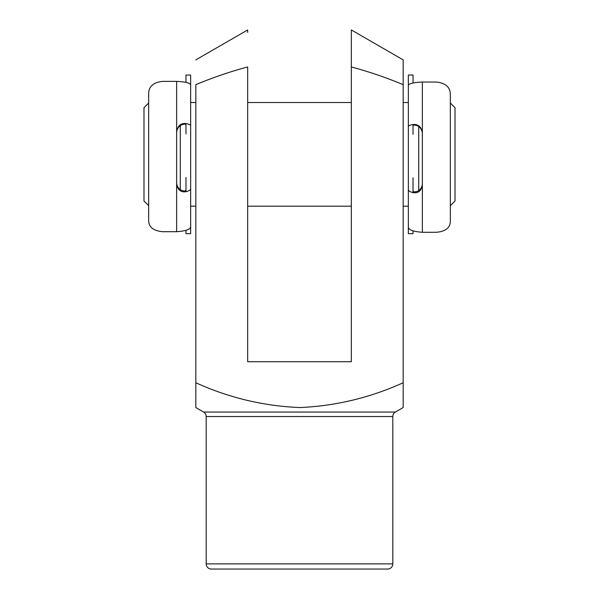 <?xml version="1.0" encoding="UTF-8"?>
<svg xmlns="http://www.w3.org/2000/svg" width="599" height="599" viewBox="0 0 599 599"><rect width="100%" height="100%" fill="white"/><g stroke="black" fill="none" stroke-linecap="round" stroke-linejoin="round"><path stroke-width="0.9" d="M450.343 103.043L455.008 107.708L455.008 201.009L450.343 205.674M148.657 205.674L143.992 201.009L143.992 107.708L148.657 103.043M418.723 190.534L418.723 126.591M408.353 182.882L408.353 85.814C408.024 83.778 412.689 82.512 422.355 82.041L422.355 132.806C421.352 126.823 418.244 124.06 413.025 124.51C409.986 125.064 408.428 125.753 408.353 126.561L408.353 134.356M195.828 206.191L190.647 206.191L190.647 75.047L185.975 75.047L185.975 82.34M180.277 189.613L180.277 125.633M203.6 412.045L395.4 412.045L403.172 407.552L403.172 382.761C370.092 397.721 335.672 405.987 299.897 407.552C263.687 406.085 228.998 397.818 195.828 382.761L195.828 407.552L203.6 412.045A5.181 5.181 0 0 1 206.191 416.53L206.191 563.869A5.181 5.181 0 0 0 211.38 569.05L387.62 569.05A5.181 5.181 0 0 0 392.809 563.869L392.809 416.53L206.191 416.53M395.4 412.045A5.181 5.181 0 0 0 392.809 416.53M351.336 52.832L351.336 29.95L403.172 59.878L403.172 84.669C386.355 77.63 369.074 71.723 351.336 66.946L351.336 58.335M403.172 397.324L403.172 70.113M195.828 407.552L195.828 406.287M195.828 397.324L195.828 393.55M195.828 391.551L195.828 84.669C212.75 77.585 230.031 71.678 247.664 66.946L247.664 361.706L351.336 361.706L351.336 29.95M195.828 59.878L247.664 29.95L247.664 32.368M190.647 206.191L190.647 226.22C190.976 229.185 186.311 231.012 176.645 231.701L162.651 231.701C153.651 230.87 148.986 227.291 148.657 220.979L148.657 93.1C149.016 86.226 153.681 82.318 162.651 81.374L176.645 81.374C186.289 81.868 190.954 83.201 190.647 85.365L190.647 125.715C190.579 124.862 189.022 124.143 185.975 123.551C180.763 123.05 177.648 125.797 176.645 131.773L176.645 184.013C177.648 189.898 180.756 192.466 185.975 191.717C189.014 190.916 190.572 189.92 190.647 188.745L190.647 177.431M190.647 133.959L190.647 125.715M185.975 133.959L185.975 124.749C185.593 123.888 184.035 123.963 181.31 124.966C178.322 126.726 176.772 129.317 176.645 132.731M176.645 182.695C176.765 186.027 178.315 188.543 181.31 190.257C184.043 191.208 185.6 191.148 185.975 190.078L185.975 177.431M190.647 188.745L190.647 233.67L185.975 233.67L185.975 230.383M422.355 82.041L436.349 82.041C445.349 83.029 450.014 86.982 450.343 93.908L450.343 221.72C449.984 227.972 445.319 231.499 436.349 232.292L422.355 232.292C412.711 231.581 408.046 229.687 408.353 226.602L408.353 233.67L413.025 233.67L413.025 230.915M408.353 226.602L408.353 189.554C408.421 190.774 409.978 191.807 413.025 192.646C418.237 193.432 421.352 190.894 422.355 185.024L422.355 132.806M408.353 177.806L408.353 189.554M413.025 177.806L413.025 190.939C413.407 192.047 414.965 192.122 417.69 191.178C420.678 189.486 422.228 186.978 422.355 183.653M422.355 133.712C422.235 130.297 420.685 127.699 417.69 125.925C414.957 124.914 413.4 124.824 413.025 125.648L413.025 134.356M408.353 126.561L408.353 75.047L413.025 75.047L413.025 82.954M206.191 563.869L392.809 563.869M185.975 123.551L185.975 124.749M185.975 190.078L185.975 191.717M176.645 231.701L176.645 184.013M176.645 131.773L176.645 81.374M413.025 192.646L413.025 190.939M413.025 125.648L413.025 124.51M422.355 185.024L422.355 232.292M408.353 102.519L403.172 102.519M351.336 102.519L247.664 102.519M195.828 102.519L190.647 102.519M408.353 206.191L403.172 206.191M351.336 206.191L247.664 206.191"/></g></svg>

